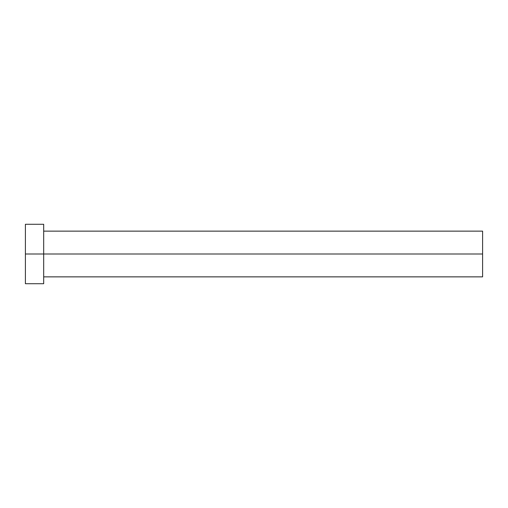 <?xml version="1.0" encoding="UTF-8"?>
<svg xmlns="http://www.w3.org/2000/svg" width="508" height="508" viewBox="0 0 508 508"><rect width="100%" height="100%" fill="white"/><g stroke="black" fill="none" stroke-linecap="round" stroke-linejoin="round"><path stroke-width="0.76" d="M25.4 283.718L25.4 224.282L25.4 254L482.6 254L482.6 276.86L482.6 254L25.4 254L25.4 283.718L43.688 283.718L43.688 224.282L43.688 283.718M482.6 254L482.6 231.14L482.6 254M43.688 276.86L482.6 276.86M25.4 224.282L43.688 224.282M43.688 231.14L482.6 231.14"/></g></svg>
